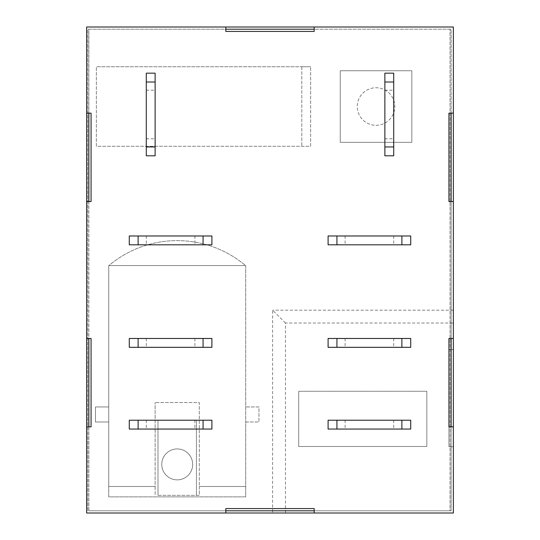 <?xml version="1.0" encoding="UTF-8"?>
<svg xmlns="http://www.w3.org/2000/svg" width="540" height="540" viewBox="0 0 540 540"><rect width="100%" height="100%" fill="white"/><g stroke="black" fill="none" stroke-linecap="round" stroke-linejoin="round"><path stroke-width="0.41" stroke-dasharray="2.7 2.03" d="M155.129 114.48L155.129 90.18L155.129 114.48M146.293 114.48L146.293 90.18L146.293 114.48M393.707 114.48L393.707 90.18L393.707 114.48M384.871 114.48L384.871 90.18L384.871 114.48M170.593 244.816L194.893 244.816L170.593 244.816M170.593 235.98L194.893 235.98L170.593 235.98M369.407 244.816L393.707 244.816L369.407 244.816M369.407 235.98L393.707 235.98L369.407 235.98M170.593 347.321L194.893 347.321L170.593 347.321M170.593 338.479L194.893 338.479L170.593 338.479M369.407 347.321L393.707 347.321L369.407 347.321M369.407 338.479L393.707 338.479L369.407 338.479M170.593 429.057L194.893 429.057L170.593 429.057M170.593 420.221L194.893 420.221L170.593 420.221M369.407 429.057L393.707 429.057L369.407 429.057M369.407 420.221L393.707 420.221L369.407 420.221M146.293 73.17L155.129 73.17L155.129 155.79L146.293 155.79L146.293 73.17M384.871 73.17L393.707 73.17L393.707 155.79L384.871 155.79L384.871 73.17M211.903 235.98L211.903 244.816L129.283 244.816L129.283 235.98L211.903 235.98M410.717 235.98L410.717 244.816L328.097 244.816L328.097 235.98L410.717 235.98M211.903 338.479L211.903 347.321L129.283 347.321L129.283 338.479L211.903 338.479M410.717 338.479L410.717 347.321L328.097 347.321L328.097 338.479L410.717 338.479M211.903 420.221L211.903 429.057L129.283 429.057L129.283 420.221L211.903 420.221M410.717 420.221L410.717 429.057L328.097 429.057L328.097 420.221L410.717 420.221M86.643 201.521L86.643 338.479L86.643 201.521L91.064 201.521L91.064 113.157L86.643 113.157L86.643 27L86.643 113.157M86.643 426.843L86.643 513L86.643 426.843L91.064 426.843L91.064 338.479L86.643 338.479M88.857 426.843L88.857 510.793L225.821 510.793L225.821 508.579L314.179 508.579L314.179 510.793L451.143 510.793L451.143 426.843L453.357 426.843L453.357 513L453.357 426.843M453.357 113.157L453.357 27L86.643 27L225.821 27L86.643 27L86.643 513L453.357 513L314.179 513L453.357 513L453.357 27L314.179 27L453.357 27L453.357 113.157L448.936 113.157L448.936 201.521L453.357 201.521L453.357 338.479L453.357 201.521M225.821 510.793L225.821 513M314.179 513L314.179 510.793M453.357 338.479L448.936 338.479L448.936 426.843L451.143 426.843M451.143 113.157L451.143 29.207L314.179 29.207L314.179 31.421L225.821 31.421L225.821 29.207L88.857 29.207L88.857 113.157M225.821 27L225.821 29.207M314.179 29.207L314.179 27M88.857 201.521L88.857 338.479M451.143 338.479L451.143 201.521M88.857 510.793L88.857 29.207L451.143 29.207L451.143 510.793L88.857 510.793M448.936 446.729L448.936 349.529L453.357 349.529L453.357 446.729L453.357 349.529L448.936 349.529L448.936 446.729L453.357 446.729L448.936 446.729M177.221 448.936A15.464 15.464 0 0 1 192.679 464.4A15.464 15.464 0 0 1 177.221 479.864A15.464 15.464 0 0 1 161.757 464.4A15.464 15.464 0 0 1 177.221 448.936A15.464 15.464 0 0 0 161.757 464.4A15.464 15.464 0 0 0 177.221 479.864A15.464 15.464 0 0 0 192.679 464.4A15.464 15.464 0 0 0 177.221 448.936M196.439 420.221L157.997 420.221L157.997 495.329L157.997 420.221L196.439 420.221L196.439 495.329L196.439 420.221M157.997 495.329L199.307 495.329L199.307 402.543L155.129 402.543L199.307 402.543L199.307 486.493L245.7 486.493L245.7 496.874L108.736 496.874L108.736 486.493L155.129 486.493L155.129 495.329L155.129 402.543L155.129 486.493L108.736 486.493L108.736 406.964L95.479 406.964L108.736 406.964L108.736 421.983L95.479 421.983L95.479 406.964L95.479 421.983L108.736 421.983L108.736 496.874L245.7 496.874L245.7 265.7A106.036 106.036 0 0 0 245.558 265.579L108.878 265.579A106.036 106.036 0 0 1 245.558 265.579L108.878 265.579A106.036 106.036 0 0 0 108.736 265.7L108.736 406.964L108.736 265.7A106.036 106.036 0 0 1 245.7 265.7L245.7 421.983L258.957 421.983L258.957 406.964L245.7 406.964L258.957 406.964L258.957 421.983L245.7 421.983L245.7 486.493L199.307 486.493L199.307 495.329L157.997 495.329M450.043 29.207L87.75 29.207L87.75 510.793L450.043 510.793L450.043 29.207L450.043 510.793L87.75 510.793L87.75 29.207L450.043 29.207M298.721 446.506L298.721 391.277L426.843 391.277L426.843 446.506L298.721 446.506L426.843 446.506L426.843 391.277L298.721 391.277L298.721 446.506M301.813 66.764L301.813 146.293L301.813 66.764L310.649 66.764L96.363 66.764L301.813 66.764M310.649 146.293L310.649 66.764L310.649 146.293L96.363 146.293L96.363 66.764L96.363 146.293L310.649 146.293M453.357 323.021L453.357 27L86.643 27L86.643 513L86.643 27L453.357 27L453.357 513L86.643 513L453.357 513L453.357 323.021L285.464 323.021L285.464 513M285.464 323.021L272.626 310.176L272.626 513M453.357 310.176L272.626 310.176M411.824 70.74L340.247 70.74L340.247 142.317L411.824 142.317L411.824 70.74L340.247 70.74L340.247 142.317L411.824 142.317L411.824 70.74M376.036 125.307A18.779 18.779 0 0 0 394.814 106.529A18.779 18.779 0 0 0 376.036 87.75A18.779 18.779 0 0 0 357.257 106.529A18.779 18.779 0 0 0 376.036 125.307A18.779 18.779 0 0 0 394.814 106.529A18.779 18.779 0 0 0 376.036 87.75A18.779 18.779 0 0 0 357.257 106.529A18.779 18.779 0 0 0 376.036 125.307M146.293 90.18L155.129 90.18M146.293 138.78L155.129 138.78M384.871 90.18L393.707 90.18M384.871 138.78L393.707 138.78M194.893 235.98L194.893 244.816M146.293 235.98L146.293 244.816M393.707 235.98L393.707 244.816M345.107 235.98L345.107 244.816M194.893 338.479L194.893 347.321M146.293 338.479L146.293 347.321M393.707 338.479L393.707 347.321M345.107 338.479L345.107 347.321M194.893 420.221L194.893 429.057M146.293 420.221L146.293 429.057M393.707 420.221L393.707 429.057M345.107 420.221L345.107 429.057"/><path stroke-width="0.81" d="M155.129 146.954L155.129 155.79L146.293 155.79L146.293 146.954L155.129 146.954L155.129 82.006L146.293 82.006L146.293 73.17L155.129 73.17L155.129 82.006M146.293 146.954L146.293 82.006M393.707 146.954L393.707 155.79L384.871 155.79L384.871 146.954L393.707 146.954L393.707 82.006L384.871 82.006L384.871 73.17L393.707 73.17L393.707 82.006M384.871 146.954L384.871 82.006M138.119 244.816L129.283 244.816L129.283 235.98L138.119 235.98L138.119 244.816L203.067 244.816L203.067 235.98L211.903 235.98L211.903 244.816L203.067 244.816M138.119 235.98L203.067 235.98M336.933 244.816L328.097 244.816L328.097 235.98L336.933 235.98L336.933 244.816L401.882 244.816L401.882 235.98L410.717 235.98L410.717 244.816L401.882 244.816M336.933 235.98L401.882 235.98M138.119 347.321L129.283 347.321L129.283 338.479L138.119 338.479L138.119 347.321L203.067 347.321L203.067 338.479L211.903 338.479L211.903 347.321L203.067 347.321M138.119 338.479L203.067 338.479M336.933 347.321L328.097 347.321L328.097 338.479L336.933 338.479L336.933 347.321L401.882 347.321L401.882 338.479L410.717 338.479L410.717 347.321L401.882 347.321M336.933 338.479L401.882 338.479M138.119 429.057L129.283 429.057L129.283 420.221L138.119 420.221L138.119 429.057L203.067 429.057L203.067 420.221L211.903 420.221L211.903 429.057L203.067 429.057M138.119 420.221L203.067 420.221M336.933 429.057L328.097 429.057L328.097 420.221L336.933 420.221L336.933 429.057L401.882 429.057L401.882 420.221L410.717 420.221L410.717 429.057L401.882 429.057M336.933 420.221L401.882 420.221M225.821 513L225.821 508.579L314.179 508.579L314.179 513L86.643 513L86.643 27L453.357 27L453.357 513L314.179 513M453.357 426.843L448.936 426.843L448.936 338.479L453.357 338.479M453.357 201.521L448.936 201.521L448.936 113.157L453.357 113.157M314.179 27L314.179 31.421L225.821 31.421L225.821 27M86.643 113.157L91.064 113.157L91.064 201.521L86.643 201.521M86.643 338.479L91.064 338.479L91.064 426.843L86.643 426.843M88.857 113.157L88.857 201.521M88.857 338.479L88.857 426.843M225.821 510.793L314.179 510.793M451.143 426.843L451.143 338.479M451.143 201.521L451.143 113.157M314.179 29.207L225.821 29.207"/></g></svg>
